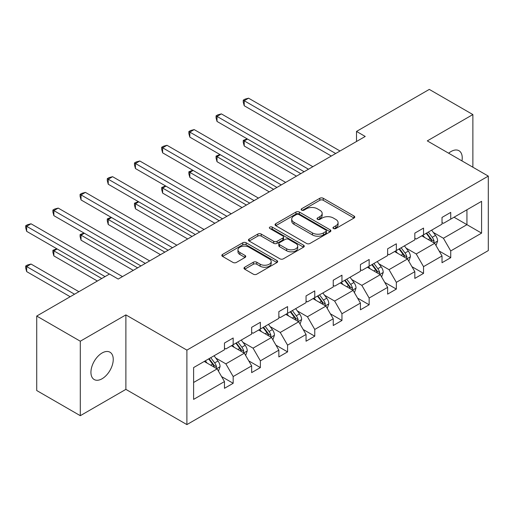 <?xml version="1.0" encoding="UTF-8"?>
<svg xmlns="http://www.w3.org/2000/svg" width="514" height="514" viewBox="0 0 514 514"><rect width="100%" height="100%" fill="white"/><g stroke="black" fill="none" stroke-linecap="round" stroke-linejoin="round"><path stroke-width="0.77" d="M333.464 228.524A1.696 0.977 0 0 0 335.86 228.524L354.037 218.026A2.422 1.394 0 0 0 354.75 217.036A2.422 1.394 0 0 0 354.037 216.047L323.242 198.269A2.422 1.394 0 0 0 319.817 198.269L301.634 208.761A1.696 0.977 0 0 0 301.14 209.455A1.696 0.977 0 0 0 301.634 210.149A1.696 0.977 0 0 0 304.031 210.149L306.383 208.787A7.742 4.472 0 0 1 317.337 208.787L319.901 210.271A7.742 4.472 0 0 1 322.169 213.432A7.742 4.472 0 0 1 319.901 216.593L317.549 217.949A1.696 0.977 0 0 0 317.054 218.643A1.696 0.977 0 0 0 317.549 219.337A1.696 0.977 0 0 0 319.946 219.337L322.297 217.975A7.742 4.472 0 0 1 333.252 217.975L335.815 219.459A7.742 4.472 0 0 1 338.084 222.62A7.742 4.472 0 0 1 335.815 225.781L333.464 227.137A1.696 0.977 0 0 0 332.969 227.831A1.696 0.977 0 0 0 333.464 228.524L333.464 227.137M102.087 378.754A15.78 9.111 120 0 0 112.393 364.85A15.78 9.111 120 0 0 109.977 352.206A15.78 9.111 120 0 0 102.087 352.989A15.78 9.111 120 0 0 91.781 366.893A15.78 9.111 120 0 0 94.197 379.538A15.78 9.111 120 0 0 102.087 378.754M461.97 160.908A15.78 9.111 120 0 0 458.97 150.718A15.78 9.111 120 0 0 451.08 151.501A15.78 9.111 120 0 0 448.651 153.217M244.703 267.222A2.422 1.394 0 0 0 243.989 268.212A2.422 1.394 0 0 0 244.703 269.195L253.344 274.187A2.422 1.394 0 0 0 256.762 274.187L276.956 262.532A2.422 1.394 0 0 0 277.663 261.542A2.422 1.394 0 0 0 276.956 260.553L246.155 242.769A2.422 1.394 0 0 0 242.73 242.769L222.543 254.43A2.422 1.394 0 0 0 221.836 255.419A2.422 1.394 0 0 0 222.543 256.402L232.977 262.429A2.422 1.394 0 0 0 236.401 262.429L245.043 257.443A2.422 1.394 0 0 0 245.75 256.454A2.422 1.394 0 0 0 245.043 255.464L239.865 252.477A6.47 3.739 0 0 1 237.969 249.836A6.47 3.739 0 0 1 241.965 246.379A6.47 3.739 0 0 1 249.02 247.195L269.297 258.902A6.47 3.739 0 0 1 271.193 261.542A6.47 3.739 0 0 1 267.196 264.993A6.47 3.739 0 0 1 260.142 264.183L256.762 262.23A2.422 1.394 0 0 0 253.344 262.23L244.703 267.222L244.703 269.195M125.885 314.896L80.3 341.212L36.719 316.052L36.719 390.531L80.3 415.691L125.885 389.374L186.897 424.596L186.897 350.118L125.885 314.896L125.885 389.374M472.874 167.198L472.874 114.564L427.288 140.881L488.3 176.109L186.897 350.118M472.874 114.564L429.293 89.404L356.51 131.423L356.51 141.485M36.719 316.052L109.495 274.033L118.214 279.063L365.229 136.454L356.51 131.423M306.556 243.463A2.422 1.394 0 0 0 309.981 243.463L330.168 231.808A2.422 1.394 0 0 0 330.881 230.818A2.422 1.394 0 0 0 330.168 229.829L299.373 212.051A2.422 1.394 0 0 0 295.948 212.051L275.755 223.706A2.422 1.394 0 0 0 275.048 224.695A2.422 1.394 0 0 0 275.755 225.678L306.556 243.463M270.531 228.884A1.696 0.977 0 0 1 272.247 229.128L272.247 227.111L303.562 245.191A2.422 1.394 0 0 1 304.269 246.18A2.422 1.394 0 0 1 303.562 247.17L283.368 258.825A2.422 1.394 0 0 1 279.95 258.825L249.149 241.04L249.149 239.068A2.422 1.394 0 0 0 248.442 240.057A2.422 1.394 0 0 0 249.149 241.04M249.149 239.068L257.79 234.076A2.422 1.394 0 0 1 261.215 234.076L273.705 241.291A2.422 1.394 0 0 0 277.123 241.291L282.861 237.982A2.422 1.394 0 0 0 283.567 236.993A2.422 1.394 0 0 0 282.861 236.003L269.856 228.499A1.696 0.977 0 0 1 269.355 227.805A1.696 0.977 0 0 1 270.403 226.899A1.696 0.977 0 0 1 272.247 227.111M80.3 341.212L80.3 415.691M193.605 367.581L224.464 349.771L224.464 343.024L233.176 337.994L233.176 344.733L251.654 334.068L251.654 327.328L260.373 322.291L260.373 329.037L278.851 318.365L278.851 311.625L287.57 306.595L287.57 313.334L306.048 302.669L306.048 295.923L314.761 290.892L314.761 297.632L333.239 286.966L333.239 280.226L341.958 275.189L341.958 281.935L360.436 271.263L360.436 264.524L369.148 259.493L369.148 266.233L387.627 255.567L387.627 248.821L396.345 243.79L396.345 250.536L414.824 239.865L414.824 233.125L423.536 228.087L423.536 234.834L442.014 224.162L442.014 217.422L450.733 212.391L450.733 219.131L481.586 201.321L481.586 233.125L450.733 250.935L450.733 257.681L442.014 262.712L442.014 255.966L423.536 266.637L423.536 273.377L414.824 278.415L414.824 271.668L396.345 282.34L396.345 289.08L387.627 294.111L387.627 287.371L369.148 298.036L369.148 304.783L360.436 309.813L360.436 303.067L341.958 313.739L341.958 320.479L333.239 325.516L333.239 318.77L314.761 329.442L314.761 336.182L306.048 341.212L306.048 334.473L287.57 345.138L287.57 351.884L278.851 356.915L278.851 350.169L260.373 360.841L260.373 367.581L251.654 372.618L251.654 365.872L233.176 376.544L233.176 383.283L224.464 388.314L224.464 381.574L193.605 399.384L193.605 367.581M186.897 424.596L488.3 250.581L488.3 176.109M231.435 345.742L244.336 353.189L225.858 363.861L215.764 358.033M225.858 363.861L233.176 376.544M244.336 353.189L251.654 365.872M224.464 348.158L225.858 348.961L233.176 344.733M258.632 330.039L271.527 337.492L253.049 348.158L242.961 342.33M253.049 348.158L260.373 360.841M271.527 337.492L278.851 350.169M251.654 332.455L253.049 333.265L260.373 329.037M285.823 314.343L298.724 321.79L280.246 332.455L270.158 326.634M280.246 332.455L287.57 345.138M298.724 321.79L306.048 334.473M278.851 316.759L280.246 317.562L287.57 313.334M313.02 298.64L325.921 306.087L307.443 316.759L297.349 310.931M307.443 316.759L314.761 329.442M325.921 306.087L333.239 318.77M306.048 301.056L307.443 301.859L314.761 297.632M340.21 282.944L353.112 290.391L334.633 301.056L324.546 295.229M334.633 301.056L341.958 313.739M353.112 290.391L360.436 303.067M333.239 285.354L334.633 286.163L341.958 281.935M367.407 267.241L380.309 274.688L361.83 285.354L351.737 279.532M361.83 285.354L369.148 298.036M380.309 274.688L387.627 287.371M360.436 269.657L361.83 270.46L369.148 266.233M394.604 251.539L407.499 258.985L389.021 269.657L378.934 263.83M389.021 269.657L396.345 282.34M407.499 258.985L414.824 271.668M387.627 253.955L389.021 254.758L396.345 250.536M421.795 235.842L434.696 243.289L416.218 253.955L406.131 248.133M416.218 253.955L423.536 266.637M434.696 243.289L442.014 255.966M414.824 238.252L416.218 239.061L423.536 234.834M454.048 217.223L466.943 224.669L443.415 238.258L433.321 232.431M443.415 238.258L450.733 250.935M481.586 233.125L466.943 224.669L466.943 209.77L481.586 201.321M442.014 222.556L443.415 223.359L450.733 219.131M193.605 382.48L217.139 368.891L204.238 361.445M217.139 368.891L224.464 381.574M439.142 250.986L450.733 257.681M411.945 266.689L423.536 273.377M384.755 282.385L396.345 289.08M357.558 298.088L369.148 304.783M330.361 313.791L341.958 320.479M303.17 329.487L314.761 336.182M275.973 345.19L287.57 351.884M248.782 360.892L260.373 367.581M221.585 376.589L233.176 383.283M334.139 228.762L335.815 227.792A7.742 4.472 0 0 0 338.084 224.631L338.084 222.62M322.169 213.432L322.169 215.443A7.742 4.472 0 0 1 319.901 218.604L318.23 219.574M354.005 218.045L323.242 200.28A2.422 1.394 0 0 0 319.817 200.28L302.316 210.387M330.136 231.827L299.373 214.062A2.422 1.394 0 0 0 295.948 214.062L275.787 225.697M325.889 231.512A1.696 0.977 0 0 0 326.39 230.818A1.696 0.977 0 0 0 325.889 230.124L298.859 214.518A1.696 0.977 0 0 0 296.462 214.518L293.982 215.951A7.742 4.472 0 0 0 291.714 219.112A7.742 4.472 0 0 0 293.982 222.273L312.461 232.945A7.742 4.472 0 0 0 323.409 232.945L325.889 231.512L325.889 233.523A1.696 0.977 0 0 0 326.39 232.829L326.39 230.818M291.714 219.112L291.714 221.123A7.742 4.472 0 0 0 293.982 224.284L293.982 222.273M325.889 233.523L323.409 234.956A7.742 4.472 0 0 1 312.461 234.956L293.982 224.284M249.181 241.06L257.79 236.093L257.79 234.076M283.567 236.993L283.567 239.004A2.422 1.394 0 0 1 282.861 239.993L277.123 243.302A2.422 1.394 0 0 1 273.705 243.302L261.215 236.093A2.422 1.394 0 0 0 257.79 236.093M272.247 229.128L303.53 247.189M286.664 248.776A6.47 3.739 0 0 0 293.719 249.586A6.47 3.739 0 0 0 297.715 246.129A6.47 3.739 0 0 0 295.82 243.488L288.675 239.363A2.422 1.394 0 0 0 285.251 239.363L279.52 242.672A2.422 1.394 0 0 0 278.813 243.662A2.422 1.394 0 0 0 279.52 244.651L286.664 248.776L286.664 250.787A6.47 3.739 0 0 0 293.719 251.597A6.47 3.739 0 0 0 297.715 248.146L297.715 246.129M278.813 243.662L278.813 245.673A2.422 1.394 0 0 0 279.52 246.662L279.52 244.651M286.664 250.787L279.52 246.662M271.193 261.542L271.193 263.553A6.47 3.739 0 0 1 267.196 267.01A6.47 3.739 0 0 1 260.142 266.194L256.762 264.247A2.422 1.394 0 0 0 253.344 264.247L244.735 269.214M237.969 249.836L237.969 251.847A6.47 3.739 0 0 0 239.865 254.488L239.865 252.477M245.011 257.463L239.865 254.488M276.924 262.545L246.155 244.786A2.422 1.394 0 0 0 242.73 244.786L222.575 256.422M436.02 245.583L437.626 240.95A6.534 3.771 -120 0 0 435.538 235.386L431.625 230.163M424.609 237.462L422.906 235.194M247.523 139.05L244.214 140.964L244.214 145.995L296.456 176.154M433.732 242.73L434.099 241.233A6.534 3.771 -120 0 0 432.229 237.301L428.31 232.077M426.678 233.022L430.983 238.772A3.328 1.921 60 0 1 431.587 239.781L434.099 241.233M426.222 233.285L430.134 238.509A6.534 3.771 60 0 1 431.76 241.593M244.214 145.995L243.257 142.423L243.257 140.412L300.818 173.642M243.257 140.412L247.144 138.831M335.681 153.513L244.214 100.705L248.57 98.187L340.037 150.994M331.324 156.031L244.214 105.736L244.214 100.705L243.257 100.153L244.998 99.144L248.57 98.187M244.214 105.736L243.257 102.164L243.257 100.153M408.829 261.285L410.429 256.653A6.534 3.771 -120 0 0 408.347 251.089L404.428 245.865M397.412 253.164L395.716 250.896M220.333 154.753L217.017 156.661L217.017 161.698L269.265 191.857M406.535 258.433L406.902 256.929A6.534 3.771 -120 0 0 405.032 253.004L401.119 247.78M399.481 248.725L403.792 254.475A3.328 1.921 60 0 1 404.396 255.484L406.902 256.929M399.025 248.988L402.937 254.212A6.534 3.771 60 0 1 404.569 257.296M217.017 161.698L216.06 158.119L216.06 156.108L273.621 189.345M216.06 156.108L219.947 154.528M381.632 276.982L383.232 272.356A6.534 3.771 -120 0 0 381.15 266.792L377.237 261.568M370.215 268.861L368.519 266.599M193.136 170.449L189.827 172.363L189.827 177.394L242.068 207.56M379.345 274.129L379.711 272.632A6.534 3.771 -120 0 0 377.835 268.7L373.922 263.476M372.29 264.421L376.595 270.171A3.328 1.921 60 0 1 377.199 271.186L379.711 272.632M371.834 264.684L375.747 269.908A6.534 3.771 60 0 1 377.372 272.992M189.827 177.394L188.863 173.822L188.863 171.811L246.424 205.041M188.863 171.811L192.756 170.23M308.484 169.215L217.017 116.402L221.38 113.89L312.846 166.697M304.127 171.727L217.017 121.439L217.017 116.402L216.06 115.849L217.801 114.847L221.38 113.89M217.017 121.439L216.06 117.867L216.06 115.849M281.293 184.911L189.827 132.104L194.183 129.592L285.649 182.399M276.93 187.43L189.827 137.135L189.827 132.104L188.863 131.552L190.61 130.543L194.183 129.592M189.827 137.135L188.863 133.563L188.863 131.552M354.435 292.684L356.041 288.052A6.534 3.771 -120 0 0 353.953 282.488L350.04 277.264M343.024 284.563L341.328 282.295M165.945 186.152L162.63 188.066L162.63 193.097L214.871 223.256M352.148 289.832L352.514 288.335A6.534 3.771 -120 0 0 350.644 284.403L346.732 279.179M345.093 280.124L349.398 285.874A3.328 1.921 60 0 1 350.008 286.883L352.514 288.335M344.637 280.387L348.55 285.611A6.534 3.771 60 0 1 350.182 288.695M162.63 193.097L161.672 189.525L161.672 187.514L219.234 220.744M161.672 187.514L165.559 185.933M254.096 200.614L162.63 147.807L166.986 145.289L258.458 198.096M249.74 203.133L162.63 152.838L162.63 147.807L161.672 147.255L163.413 146.246L166.986 145.289M162.63 152.838L161.672 149.266L161.672 147.255M327.245 308.387L328.844 303.755A6.534 3.771 -120 0 0 326.763 298.191L322.85 292.967M315.827 300.266L314.131 297.998M138.748 201.854L135.439 203.762L135.439 208.8L187.681 238.959M324.951 305.534L325.317 304.031A6.534 3.771 -120 0 0 323.447 300.105L319.535 294.882M317.896 295.826L322.207 301.577A3.328 1.921 60 0 1 322.811 302.585L325.317 304.031M317.446 296.083L321.359 301.313A6.534 3.771 60 0 1 322.985 304.397M135.439 208.8L134.475 205.221L134.475 203.21L192.037 236.446M134.475 203.21L138.362 201.629M226.905 216.317L135.439 163.503L139.795 160.991L231.261 213.798M222.543 218.829L135.439 168.541L135.439 163.503L134.475 162.951L136.223 161.949L139.795 160.991M135.439 168.541L134.475 164.968L134.475 162.951M300.047 324.083L301.654 319.457A6.534 3.771 -120 0 0 299.566 313.893L295.653 308.67M288.637 315.962L286.94 313.701M111.557 217.55L108.242 219.465L108.242 224.496L160.484 254.661M297.76 321.231L298.126 319.734A6.534 3.771 -120 0 0 296.257 315.802L292.344 310.578M290.706 311.523L295.01 317.273A3.328 1.921 60 0 1 295.614 318.288L298.126 319.734M290.249 311.786L294.162 317.009A6.534 3.771 60 0 1 295.794 320.093M108.242 224.496L107.285 220.924L107.285 218.913L164.846 252.143M107.285 218.913L111.172 217.332M199.708 232.013L108.242 179.206L112.598 176.688L204.064 229.501M195.352 234.532L108.242 184.237L108.242 179.206L107.285 178.654L109.026 177.645L112.598 176.688M108.242 184.237L107.285 180.665L107.285 178.654M272.857 339.786L274.457 335.154A6.534 3.771 -120 0 0 272.375 329.59L268.462 324.366M261.44 331.665L259.743 329.397M84.36 233.253L81.045 235.168L81.045 240.199L133.293 270.358M270.563 336.933L270.929 335.436A6.534 3.771 -120 0 0 269.06 331.504L265.147 326.281M263.509 327.225L267.82 332.976A3.328 1.921 60 0 1 268.424 333.984L270.929 335.436M263.052 327.489L266.972 332.712A6.534 3.771 60 0 1 268.597 335.796M81.045 240.199L80.088 236.626L80.088 234.609L137.649 267.845M80.088 234.609L83.975 233.035M172.511 247.716L81.045 194.909L85.408 192.39L176.874 245.197M168.155 250.234L81.045 199.94L81.045 194.909L80.088 194.356L81.829 193.348L85.408 192.39M81.045 199.94L80.088 196.367L80.088 194.356M245.66 355.482L247.266 350.856A6.534 3.771 -120 0 0 245.178 345.292L241.265 340.069M234.243 347.368L232.546 345.1M57.163 248.956L53.854 250.864L53.854 255.901L97.384 281.029M243.373 352.636L243.739 351.133A6.534 3.771 -120 0 0 241.869 347.207L237.95 341.977M236.318 342.928L240.623 348.672A3.328 1.921 60 0 1 241.227 349.687L243.739 351.133M235.862 343.185L239.775 348.415A6.534 3.771 60 0 1 241.4 351.499M53.854 255.901L52.897 252.323L52.897 250.312L101.74 278.511M52.897 250.312L56.784 248.731M145.321 263.419L53.854 210.605L58.21 208.093L149.677 260.9M140.964 265.931L53.854 215.642L53.854 210.605L52.897 210.053L54.638 209.05L58.21 208.093M53.854 215.642L52.897 212.07L52.897 210.053M218.463 371.185L220.069 366.559A6.534 3.771 -120 0 0 217.987 360.995L214.068 355.772M207.052 363.064L205.356 360.802M78.905 291.695L31.02 264.048L26.657 266.567L26.657 271.598L70.187 296.732M216.176 368.332L216.542 366.835A6.534 3.771 -120 0 0 214.672 362.903L210.759 357.68M209.121 358.624L213.432 364.375A3.328 1.921 60 0 1 214.036 365.383L216.542 366.835M208.665 358.888L212.578 364.111A6.534 3.771 60 0 1 214.209 367.195M26.657 271.598L25.7 268.025L25.7 266.014L74.543 294.214M25.7 266.014L27.441 265.006L31.02 264.048M109.411 274.084L26.657 226.308L31.02 223.789L122.486 276.603M105.049 276.603L26.657 231.339L26.657 226.308L25.7 225.755L27.441 224.746L31.02 223.789M26.657 231.339L25.7 227.766L25.7 225.755M335.815 227.792L335.815 225.781M317.549 219.337L317.549 217.949M319.901 218.604L319.901 216.593M301.634 210.149L301.634 208.761M319.817 200.28L319.817 198.269M323.242 200.28L323.242 198.269M354.037 218.026L354.037 216.047M275.755 225.678L275.755 223.706M295.948 214.062L295.948 212.051M299.373 214.062L299.373 212.051M330.168 231.808L330.168 229.829M312.461 234.956L312.461 232.945M323.409 234.956L323.409 232.945M261.215 236.093L261.215 234.076M273.705 243.302L273.705 241.291M277.123 243.302L277.123 241.291M282.861 239.993L282.861 237.982M303.562 247.17L303.562 245.191M253.344 264.247L253.344 262.23M256.762 264.247L256.762 262.23M260.142 266.194L260.142 264.183M245.043 257.443L245.043 255.464M222.543 256.402L222.543 254.43M242.73 244.786L242.73 242.769M246.155 244.786L246.155 242.769M276.956 262.532L276.956 260.553M434.227 243.013L437.581 241.079M432.229 237.301L435.538 235.386M428.278 239.582L430.134 238.509M407.03 258.715L410.384 256.782M405.032 253.004L408.347 251.089M401.081 255.285L402.937 254.212M379.84 274.418L383.193 272.478M377.835 268.7L381.15 266.792M373.89 270.981L375.747 269.908M352.643 290.114L355.996 288.181M350.644 284.403L353.953 282.488M346.693 286.683L348.55 285.611M325.446 305.817L328.806 303.883M323.447 300.105L326.763 298.191M319.502 302.386L321.359 301.313M298.255 321.52L301.609 319.579M296.257 315.802L299.566 313.893M292.305 318.082L294.162 317.009M271.058 337.216L274.412 335.282M269.06 331.504L272.375 329.59M265.108 333.785L266.972 332.712M243.867 352.919L247.221 350.985M241.869 347.207L245.178 345.292M237.918 349.488L239.775 348.415M216.67 368.622L220.024 366.681M214.672 362.903L217.987 360.995M210.721 365.184L212.578 364.111"/></g></svg>
